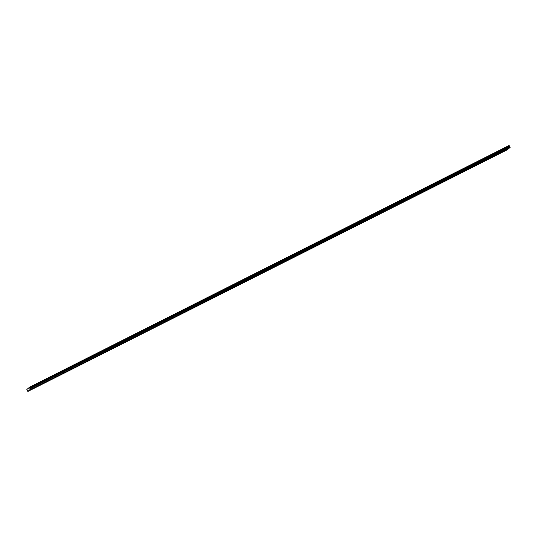 <?xml version="1.0" encoding="UTF-8"?>
<svg xmlns="http://www.w3.org/2000/svg" width="537" height="537" viewBox="0 0 537 537"><rect width="100%" height="100%" fill="white"/><g stroke="black" fill="none" stroke-linecap="round" stroke-linejoin="round"><path stroke-width="0.81" d="M273.816 266.62L273.152 267.057L273.816 266.62M281.583 262.707L280.918 263.143L281.583 262.707M289.349 258.787L288.684 259.223L289.349 258.787M297.115 254.874L296.458 255.31L297.115 254.874M304.882 250.96L304.224 251.397L304.882 250.96M312.655 247.04L311.99 247.476L312.655 247.04M320.421 243.127L319.757 243.563L320.421 243.127M328.188 239.213L327.523 239.65L328.188 239.213M335.954 235.293L335.289 235.73L335.954 235.293M343.72 231.38L343.062 231.816L343.72 231.38M351.487 227.466L350.829 227.903L351.487 227.466M359.26 223.546L358.595 223.983L359.26 223.546M367.026 219.633L366.362 220.069L367.026 219.633M374.792 215.72L374.128 216.156L374.792 215.72M382.559 211.806L381.894 212.236L382.559 211.806M390.325 207.886L389.667 208.322L390.325 207.886M398.098 203.973L397.434 204.409L398.098 203.973M405.865 200.059L405.2 200.489L405.865 200.059M413.631 196.139L412.966 196.576L413.631 196.139M421.397 192.226L420.733 192.662L421.397 192.226M429.164 188.312L428.506 188.742L429.164 188.312M436.93 184.392L436.272 184.829L436.93 184.392M444.703 180.479L444.039 180.915L444.703 180.479M452.469 176.566L451.805 176.995L452.469 176.566M460.236 172.645L459.571 173.082L460.236 172.645M468.002 168.732L467.338 169.168L468.002 168.732M475.769 164.819L475.111 165.248L475.769 164.819M483.542 160.899L482.877 161.335L483.542 160.899M491.308 156.985L490.643 157.422L491.308 156.985M499.074 153.072L498.41 153.501L499.074 153.072M506.841 149.152L506.176 149.588L506.841 149.152M40.785 384.089L40.127 384.526L40.785 384.089M48.552 380.176L47.894 380.612L48.552 380.176M56.325 376.256L55.66 376.692L56.325 376.256M64.091 372.342L63.426 372.779L64.091 372.342M71.857 368.429L71.193 368.865L71.857 368.429M79.624 364.509L78.966 364.945L79.624 364.509M87.39 360.596L86.732 361.032L87.39 360.596M95.163 356.682L94.499 357.118L95.163 356.682M102.929 352.762L102.265 353.198L102.929 352.762M110.696 348.849L110.031 349.285L110.696 348.849M118.462 344.935L117.798 345.372L118.462 344.935M126.229 341.015L125.571 341.451L126.229 341.015M133.995 337.102L133.337 337.538L133.995 337.102M141.768 333.188L141.103 333.625L141.768 333.188M149.534 329.268L148.87 329.705L149.534 329.268M157.301 325.355L156.636 325.791L157.301 325.355M165.067 321.441L164.403 321.878L165.067 321.441M172.833 317.521L172.176 317.958L172.833 317.521M180.607 313.608L179.942 314.044L180.607 313.608M188.373 309.695L187.708 310.131L188.373 309.695M196.139 305.775L195.475 306.211L196.139 305.775M203.906 301.861L203.241 302.297L203.906 301.861M211.672 297.948L211.014 298.384L211.672 297.948M219.438 294.028L218.781 294.464L219.438 294.028M227.211 290.114L226.547 290.551L227.211 290.114M234.978 286.201L234.313 286.637L234.978 286.201M242.744 282.281L242.08 282.717L242.744 282.281M250.511 278.367L249.846 278.804L250.511 278.367M258.277 274.454L257.619 274.89L258.277 274.454M266.043 270.534L265.385 270.97L266.043 270.534M33.019 388.003L32.354 388.439L33.019 388.003M272.313 267.943L271.648 268.379L272.313 267.943M280.079 264.023L279.421 264.459L280.079 264.023M287.845 260.109L287.188 260.546L287.845 260.109M295.618 256.196L294.954 256.632L295.618 256.196M303.385 252.276L302.72 252.712L303.385 252.276M311.151 248.363L310.487 248.799L311.151 248.363M318.918 244.449L318.253 244.885L318.918 244.449M326.684 240.529L326.026 240.965L326.684 240.529M334.45 236.616L333.792 237.052L334.45 236.616M342.223 232.702L341.559 233.139L342.223 232.702M349.99 228.782L349.325 229.218L349.99 228.782M357.756 224.869L357.092 225.305L357.756 224.869M365.522 220.955L364.858 221.392L365.522 220.955M373.289 217.035L372.631 217.472L373.289 217.035M381.062 213.122L380.397 213.558L381.062 213.122M388.828 209.208L388.164 209.645L388.828 209.208M396.595 205.288L395.93 205.725L396.595 205.288M404.361 201.375L403.696 201.811L404.361 201.375M412.127 197.462L411.47 197.898L412.127 197.462M419.894 193.542L419.236 193.978L419.894 193.542M427.667 189.628L427.002 190.064L427.667 189.628M435.433 185.715L434.769 186.151L435.433 185.715M443.2 181.795L442.535 182.231L443.2 181.795M450.966 177.881L450.301 178.318L450.966 177.881M458.732 173.968L458.074 174.404L458.732 173.968M466.499 170.048L465.841 170.484L466.499 170.048M474.272 166.134L473.607 166.571L474.272 166.134M482.038 162.221L481.374 162.657L482.038 162.221M489.804 158.301L489.14 158.737L489.804 158.301M497.571 154.388L496.913 154.824L497.571 154.388M505.337 150.474L504.679 150.91L505.337 150.474M39.288 385.405L38.624 385.841L39.288 385.405M47.055 381.492L46.39 381.928L47.055 381.492M54.821 377.578L54.156 378.014L54.821 377.578M62.587 373.658L61.923 374.094L62.587 373.658M70.354 369.745L69.696 370.181L70.354 369.745M78.127 365.831L77.462 366.268L78.127 365.831M85.893 361.911L85.229 362.347L85.893 361.911M93.66 357.998L92.995 358.434L93.66 357.998M101.426 354.084L100.761 354.521L101.426 354.084M109.192 350.164L108.534 350.601L109.192 350.164M116.959 346.251L116.301 346.687L116.959 346.251M124.732 342.338L124.067 342.774L124.732 342.338M132.498 338.424L131.834 338.854L132.498 338.424M140.264 334.504L139.6 334.94L140.264 334.504M148.031 330.591L147.366 331.027L148.031 330.591M155.797 326.677L155.139 327.107L155.797 326.677M163.57 322.757L162.906 323.193L163.57 322.757M171.337 318.844L170.672 319.28L171.337 318.844M179.103 314.93L178.438 315.36L179.103 314.93M186.869 311.01L186.205 311.447L186.869 311.01M194.636 307.097L193.978 307.533L194.636 307.097M202.402 303.183L201.744 303.613L202.402 303.183M210.175 299.263L209.511 299.7L210.175 299.263M217.941 295.35L217.277 295.786L217.941 295.35M225.708 291.437L225.043 291.866L225.708 291.437M233.474 287.517L232.81 287.953L233.474 287.517M241.241 283.603L240.583 284.039L241.241 283.603M249.007 279.69L248.349 280.119L249.007 279.69M256.78 275.77L256.115 276.206L256.78 275.77M264.546 271.856L263.882 272.293L264.546 271.856M31.515 389.325L30.857 389.761L31.515 389.325M509.11 148.252L269.305 269.138L270.346 268.218L510.15 147.339L509.11 148.252M270.346 268.218L510.15 147.339M508.687 148.467L28.857 390.412L269.265 269.158L270.306 268.238M269.178 266.412L508.982 145.534L510.13 147.198M508.505 148.621L507.478 149.682L267.674 270.567L268.722 269.648L508.526 148.769M29.461 390.043L30.502 389.124M509.479 146.52L29.83 388.305L29.334 387.318L28.219 388.452M27.796 388.667L26.85 389.5L27.837 391.466L267.641 270.588L268.681 269.668L28.877 390.553L27.837 391.466M509.975 146.923L30.327 388.707L509.647 146.823M29.783 387.949L509.432 146.165M29.334 387.318L269.138 266.433M509.13 145.628L29.481 387.419M29.757 387.748L509.405 145.957M509.277 145.728L29.629 387.519M29.75 387.701L509.398 145.91M509.311 145.749L29.663 387.539"/></g></svg>
